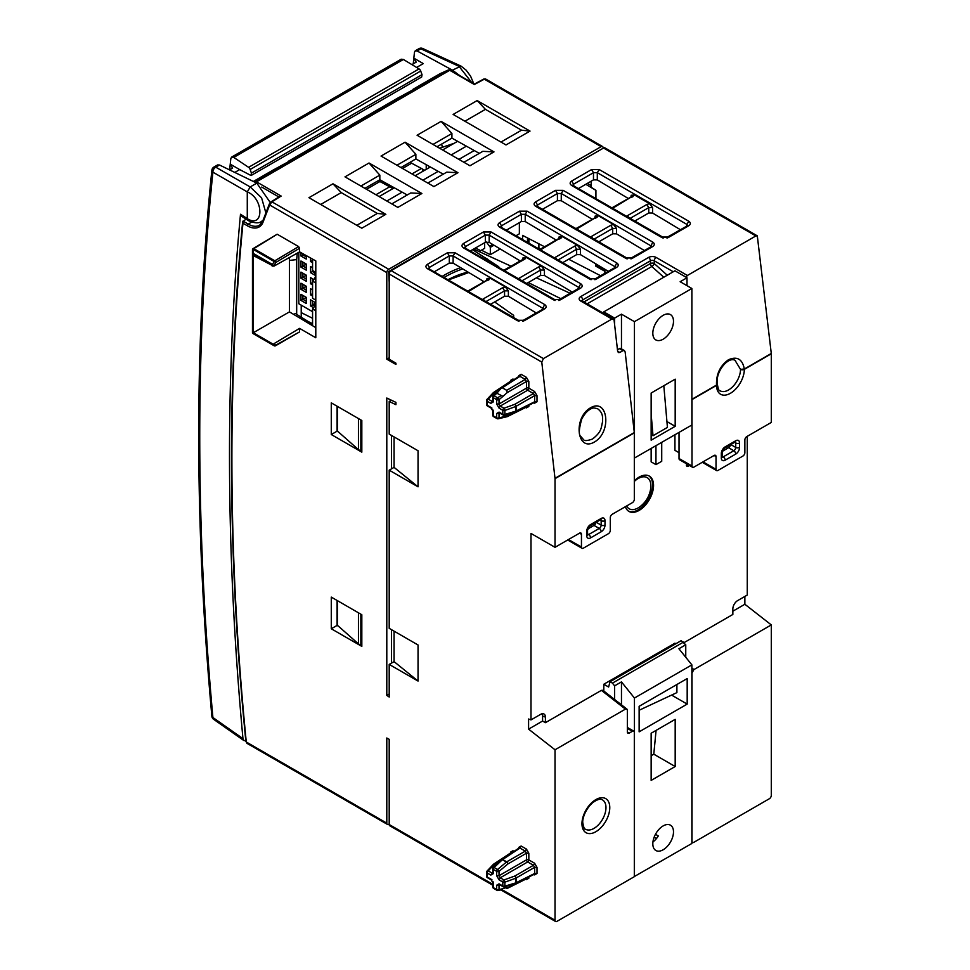 <?xml version="1.0" encoding="UTF-8"?>
<svg xmlns="http://www.w3.org/2000/svg" width="970" height="970" viewBox="0 0 970 970"><rect width="100%" height="100%" fill="white"/><g stroke="black" fill="none" stroke-linecap="round" stroke-linejoin="round"><path stroke-width="1.45" d="M234.776 172.43L239.699 169.592L251.036 175.534L251.412 173.133L250.163 169.483A2.716 1.528 -118.7 0 0 248.599 167.325L233.758 157.419L231.624 157.104L230.824 158.583A2836.789 1596.656 -118.7 0 0 230.242 164.16L232.594 168.137L229.55 169.883M411.911 64.614L416.191 62.141L413.838 58.151L413.244 63.838M416.603 67.451L423.296 63.596L413.838 58.151A2836.777 1596.426 61.4 0 1 414.457 52.295L415.257 50.816L417.088 50.961L452.408 70.143L452.408 71.38M229.647 169.835L230.242 164.16L239.699 169.592M217.595 164.936L219.535 165.021L256.795 183.124L270.278 202.536M241.118 215.91L240.499 214.249L247.277 218.577L247.277 191.902L250.199 186.931L261.585 197.819L265.889 212.915M247.277 218.577L247.289 218.686C264.01 229.126 264.131 198.62 247.277 191.902L212.903 172.175C195.358 342.737 195.358 524.515 212.903 717.509L242.961 738.631L243.931 740.559L245.798 740.728M242.961 738.631C225.877 553.567 225.052 378.773 240.499 214.249M251.084 175.509L421.647 77.03L422.023 74.641L420.701 71.028L250.163 169.483M248.599 167.325L419.04 68.918L403.411 59.473L233.758 157.419M256.795 183.124L250.199 186.931M263.088 220.178L261.476 221.439L262.931 220.602M459.925 75.721L452.408 70.143M419.04 68.918A2.716 1.613 58.6 0 1 420.701 71.028M231.612 157.104L401.18 59.206L403.411 59.473M452.457 70.167L460.956 66.081M471.675 82.499L459.04 66.36M459.065 66.348L420.847 48.791A4.074 2.352 -65.3 0 1 422.702 48.5A4.074 4.074 0 0 0 418.967 48.67A4.074 2.352 60 0 1 420.847 48.791L417.088 50.961M247.289 218.686L248.829 220.772M211.909 169.992L212.903 172.163A4.074 2.595 -60.1 0 1 215.776 167.179L250.187 186.943M211.86 716.212A4.074 4.074 0 0 0 213.582 719.279A4.074 2.352 125.1 0 1 212.903 717.509L211.896 716.139M361.822 644.662L360.852 645.256L358.451 643.874L337.402 625.286L337.402 600.636M337.402 406.394L337.402 431.044L358.451 449.631L358.451 418.543M389.2 694.011L386.8 695.405L389.2 697.03L389.2 664.414L394.062 661.613L394.062 631.143M394.062 436.9L394.062 467.37L418.046 486.819L418.046 450.747L389.2 434.099L389.2 401.483L391.395 400.21M394.062 661.613L418.046 681.061L418.046 644.989L389.2 628.342L389.2 470.171L418.046 486.819M389.2 664.414L418.046 681.061M389.2 470.171L394.062 467.37M360.852 645.256L360.852 614.18M358.451 643.874L358.451 612.785M360.852 419.937L360.852 451.014L358.451 449.631M361.822 450.419L360.852 451.014M386.8 695.405L386.8 398.027L395.93 402.38L395.93 404.684L389.2 401.483M757.364 235.892L604.916 147.876A2.716 1.564 -60 0 0 603.558 148.01L391.128 270.654A2.716 1.564 -60 0 0 389.2 273.989L389.2 359.179L395.93 363.192L395.93 364.453L386.8 359.179L386.8 272.606L269.66 204.973L263.04 222.166A23.583 13.616 60 0 1 247.362 225.78L242.961 223.245A2805.325 1619.657 -120 0 0 246.271 742.001L245.883 741.589C227.865 558.781 226.774 385.599 242.621 222.045M689.634 465.564L686.942 466.497L686.36 463.672M602.855 690.301L601.4 690.361L545.407 722.686L545.407 717.133A6.802 3.929 -60 0 0 543.552 713.823A6.802 3.929 -60 0 0 540.605 714.356L530.99 719.91L530.99 533.439L555.022 547.31L579.526 533.16A2.716 1.564 -60 0 1 580.897 533.027A2.716 1.564 -60 0 1 581.454 534.276L581.454 547.031A2.716 1.564 120 0 0 582.012 548.28A2.716 1.564 120 0 0 583.382 548.147L608.372 533.718A2.716 1.564 120 0 0 610.288 530.384L610.288 517.616A2.716 1.564 -60 0 1 612.216 514.294L632.404 502.642A2.716 1.564 120 0 0 634.319 499.308L634.319 432.862L555.022 478.646A2.716 1.564 -120 0 0 554.998 478.331L541.781 362.077L543.43 358.597L611.924 319.045L580.739 301.039A2.716 1.564 -60 0 1 582.097 300.906L581.854 301.039M624.438 350.606L620.788 348.497A2.716 1.564 -60 0 0 619.418 348.63L622.946 350.667L624.377 350.57L625.141 351.928L634.307 432.547A2.716 1.564 60 0 1 634.319 432.862M619.418 348.63L617.466 349.758M622.946 350.667L619.818 352.474L618.375 352.559L617.623 351.201L614.119 320.318L613.355 318.96L611.924 319.045M691.877 398.355L691.974 399.252A2.716 1.564 -120 0 1 691.998 399.567L691.998 466.012A2.716 1.564 120 0 0 692.556 467.249A2.716 1.564 120 0 0 693.914 467.116L714.102 455.463A2.716 1.564 -60 0 1 715.46 455.33A2.716 1.564 -60 0 1 716.03 456.579L716.03 469.334A2.716 1.564 120 0 0 716.587 470.583A2.716 1.564 120 0 0 717.945 470.45L742.947 456.021A2.716 1.564 120 0 0 744.863 452.687L744.863 439.931A2.716 1.564 -60 0 1 746.791 436.597L771.295 422.447L771.295 353.783A2.716 1.564 -120 0 0 771.283 353.468L744.329 369.024C742.438 359.13 737.151 356.038 728.458 359.737C720.079 365.787 716.102 374.238 716.527 385.078A2.716 1.564 60 0 1 716.539 385.393A19.667 11.349 120 0 0 730.446 393.274A19.667 11.349 120 0 0 744.354 369.34A2.716 1.564 -120 0 0 744.329 369.024L740.51 369.352L735.042 360.379M679.024 452.687L674.938 450.335L674.938 434.79M692.556 467.249L679.582 459.768A2.716 1.564 -60 0 1 679.024 458.519L691.998 466.012M594.404 442.029C611.997 432.062 608.069 397.494 590.512 407.812C572.918 417.779 576.859 452.359 594.404 442.029M667.263 275.225L654.265 263.561A2.716 1.091 -48.1 0 1 651.828 266.507L587.177 303.84M685.996 277.19L687.378 275.48L755.872 235.94L757.303 235.856L771.283 353.468M583.419 439.458C584.17 441.047 587.214 440.901 592.537 439.022C601.764 431.553 600.891 428.752 602.588 421.623C602.237 418.907 604.055 413.414 597.508 408.673L594.27 407.982C592.84 407.691 586.717 409.328 581.685 419.198C578.896 429.201 578.557 434.912 580.678 436.318L583.406 439.471M740.68 369.412A2.716 1.552 0.5 0 0 744.354 369.34L771.295 353.783M716.575 383.174L716.527 385.078L691.974 399.252M679.024 432.438L679.024 458.519M555.022 478.646L555.022 547.31M661.722 442.417L661.722 461.296L655.95 464.618L651.149 461.853L651.149 448.528M625.371 506.692A20.394 11.773 120 0 0 628.936 511.42A20.394 11.773 120 0 0 649.318 499.647A20.394 11.773 120 0 0 649.318 476.1A20.394 11.773 120 0 0 639.133 477.107A20.394 11.773 120 0 0 634.319 480.841M684.032 642.649L732.847 614.471L732.847 608.917A6.802 3.929 -60 0 1 737.661 600.588L747.264 595.046L747.264 436.318M655.95 464.618L655.95 445.751M545.407 722.686L542.582 721.049L542.582 715.993A6.196 3.577 120 0 0 541.987 713.799M530.99 719.91L528.589 719.012L528.589 729.137L555.022 749.774L555.022 920.251A2.716 1.564 120 0 0 555.58 921.5A2.716 1.564 120 0 0 556.938 921.367L634.319 876.686L634.319 732.398A2.716 1.564 120 0 0 633.762 731.15A2.716 1.564 120 0 0 632.404 731.283L629.275 733.09A2.716 1.564 -60 0 1 627.917 733.223A2.716 1.564 -60 0 1 627.347 731.986L627.347 710.27L626.887 709.07L625.432 709.131L555.022 749.774M542.582 721.049L528.589 729.137M744.863 596.429L744.863 604.261L732.847 611.197M771.295 624.91L693.914 669.579L691.998 672.95L691.998 841.172A2.716 1.564 120 0 0 692.556 842.421A2.716 1.564 120 0 0 693.914 842.287L769.38 798.722A2.716 1.564 120 0 0 771.295 795.388L771.295 624.91L744.863 604.261M492.724 885.21L389.77 825.773A2.716 1.564 -60 0 1 389.2 824.524L389.2 739.334L386.8 738L386.8 823.142A2.716 1.564 120 0 0 387.37 824.379A2.716 1.564 120 0 0 388.728 824.245L389.2 823.966M628.463 511.117A20.394 11.773 120 0 0 648.36 499.089A20.394 11.773 120 0 0 648.833 475.846M626.608 505.988A17.981 10.379 120 0 0 638.163 507.892A17.981 10.379 120 0 0 640.006 506.667A27.184 27.184 0 0 0 650.749 488.055A17.981 10.379 120 0 0 638.163 478.525A17.981 10.379 120 0 0 634.319 481.423M528.25 282.561L560.805 298.675M513.663 317.542L513.663 315.347L494.651 301.961M517.071 320.427L427.479 268.702C425.442 267.235 425.442 265.756 427.479 264.289L447.376 252.794L455.039 252.794L544.619 304.519C546.656 305.986 546.656 307.466 544.619 308.945L524.721 320.427L517.071 320.427L518.986 321.349M553.106 299.621L463.527 247.896C461.49 246.428 461.49 244.949 463.527 243.47L483.424 231.988L491.087 231.988L580.666 283.713C582.703 285.18 582.703 286.659 580.666 288.126L560.769 299.621L553.106 299.621L555.022 300.542M589.154 278.802L499.574 227.089C497.537 225.61 497.537 224.143 499.574 222.663L519.471 211.181L527.134 211.181L616.714 262.894C618.751 264.373 618.751 265.841 616.714 267.32L596.817 278.802L589.154 278.802L591.069 279.724M625.201 257.996L535.622 206.27C533.585 204.803 533.585 203.324 535.622 201.857L555.519 190.362L563.17 190.362L652.761 242.088C654.798 243.555 654.798 245.034 652.761 246.513L632.864 257.996L625.201 257.996L627.117 258.917M661.249 237.189L571.669 185.464C569.632 183.985 569.632 182.518 571.669 181.038L591.567 169.556L599.217 169.556L688.809 221.269C690.846 222.748 690.846 224.228 688.809 225.695L668.912 237.189L661.249 237.189L663.165 238.099M427.479 268.714L429.395 269.636M428.643 268.447L429.395 267.417L429.637 269.042M427.479 264.289L429.395 267.417L449.292 255.934L453.123 255.934L543.455 308.678M484.745 300.845L483.169 298.978L482.429 299.512M536.155 312.91L508.389 296.274L504.558 296.238L490.662 304.265M487.777 279.53L487.013 278.511L490.383 278.257L505.321 286.89L508.389 290.854L504.558 290.854L502.642 287.726L483.169 298.966M505.321 286.877L502.642 287.726M484.066 281.7L453.123 263.149L449.292 263.112L434.342 271.745M468.522 291.485L490.396 278.269M467.54 291.97L469.456 291.048M487.013 280.73L488.928 279.809M524.721 320.427L522.818 321.349M544.619 308.945L542.703 309.866M544.619 304.519L542.46 309.272M455.039 252.794L453.123 255.934L453.123 263.149M447.376 252.806L449.292 255.934L449.292 263.112M463.527 247.896L465.442 248.817M464.691 247.629L465.442 246.61L465.685 248.223M463.527 243.47L465.442 246.61L485.339 235.116L489.171 235.116L579.502 287.86M520.793 280.039L519.217 278.16L518.477 278.705M572.203 292.103L544.437 275.468L540.605 275.419L526.71 283.446M523.06 259.924L526.443 257.45L541.369 266.071L544.437 270.048L540.605 270.048L538.689 266.92L519.217 278.16M541.369 266.071L538.689 266.92M520.114 260.881L489.171 242.342L485.339 242.306L470.377 250.939M523.824 258.723L523.06 257.705L526.431 257.45M504.57 270.666L524.976 258.99M503.588 271.163L505.503 270.242M560.769 299.621L558.865 300.542M580.666 288.126L578.75 289.048M580.666 283.713L578.508 288.454M491.087 231.988L489.171 235.116L489.171 242.342M483.424 231.988L485.339 235.116L485.339 242.306M499.574 227.089L501.49 228.011M500.738 226.822L501.49 225.792L501.732 227.416M499.574 222.663L501.49 225.792L521.387 214.309L525.219 214.309L615.55 267.053M556.828 259.22L555.264 257.353L554.525 257.887M608.238 271.285L580.484 254.649L576.653 254.613L562.745 262.64M559.872 237.905L559.108 236.898L562.479 236.644L577.417 245.264L580.484 249.241L576.653 249.241L574.737 246.101L555.264 257.353M577.417 245.264L574.737 246.113M556.162 240.075L525.219 221.536L521.387 221.487L506.425 230.12M540.617 249.86L562.491 236.644M539.635 250.345L541.551 249.423M559.108 239.105L561.024 238.183M596.817 278.802L594.901 279.724M616.714 267.32L614.798 268.241M616.714 262.894L614.556 267.647M527.134 211.181L525.219 214.309L525.219 221.536M519.471 211.181L521.375 214.309L521.387 221.487M535.622 206.27L537.538 207.192M536.786 206.004L537.538 204.985L537.78 206.598M535.622 201.857L537.538 204.985L557.435 193.503L561.266 193.491L651.597 246.247M592.876 238.414L591.312 236.535L590.572 237.08M644.286 250.478L616.532 233.843L612.7 233.806L598.793 241.833M595.919 217.037L595.156 216.08L598.526 215.825L613.464 224.446L616.532 228.423L612.7 228.423L610.785 225.295L591.312 236.535M613.464 224.446L610.785 225.295M592.197 219.268L561.266 200.717L557.435 200.681L542.472 209.314M576.665 229.053L598.526 215.825M575.683 229.538L577.599 228.617M595.156 218.298L597.071 217.377M632.864 257.996L630.949 258.917M652.761 246.513L650.846 247.435M652.761 242.088L650.603 246.841M563.17 190.362L561.266 193.503L561.266 200.717M555.519 190.362L557.423 193.491L557.435 200.681M571.669 185.464L573.585 186.385M572.833 185.197L573.585 184.167L573.828 185.791M571.669 181.038L573.585 184.167L593.482 172.684L597.314 172.684M688.809 221.281L686.893 224.41L687.645 225.428M628.924 217.607L627.36 215.728L626.62 216.262M680.334 229.672L652.58 213.036L648.748 212.988L634.841 221.014M631.967 196.279L631.203 195.273L634.574 195.018L649.512 203.639L652.58 207.616L648.748 207.616L646.832 204.488L627.36 215.728M649.512 203.639L646.832 204.488M628.245 198.45L597.302 179.911L593.482 179.862L578.52 188.495M612.7 208.235L634.574 195.018M611.73 208.72L613.646 207.81M631.203 197.48L633.119 196.558M668.912 237.189L666.996 238.111M688.809 225.695L686.893 226.616M599.217 169.556L597.302 172.684L686.893 224.41L686.651 226.022M591.567 169.556L593.47 172.684L593.482 179.862M595.919 263.901L595.919 264.762L604.892 270.315L604.892 273.225M603.085 148.289L603.085 147.731A2.716 1.564 120 0 0 602.515 146.494A2.716 1.564 120 0 0 601.157 146.628L484.333 79.176L474.366 84.511L449.728 70.289A3.395 1.964 -120 0 0 448.128 70.07L439.931 73.756A3.395 1.964 -120 0 0 439.834 73.817A3.395 1.964 -120 0 0 439.737 73.878M595.919 198.547L595.919 190.302L591.191 187.283L591.191 181.184M512.96 850.738L510.596 853.491L510.559 852.121L512.96 850.738L514.027 851.357M501.635 859.578A1.697 0.982 56.5 0 1 501.769 859.456A1.697 0.982 56.5 0 1 502.666 859.517L506.716 861.845A1.697 0.909 60 0 1 507.916 863.93A1.697 0.655 -130 0 0 506.437 862.051A1.697 0.982 -60 0 1 506.716 861.845L525.267 851.139L519.968 848.071L518.768 848.774L518.732 847.404L521.132 846.022L526.431 849.077L528.832 853.236L528.832 859.905L534.603 863.227L537.004 867.386L534.64 867.362L533.439 865.288L527.668 861.954A1.697 0.909 60 0 1 526.467 859.881L526.467 853.212L525.267 851.139L526.431 849.077M537.004 867.386L537.004 873.509L534.603 874.891L533.439 874.176L534.64 873.485L534.64 867.362L516.113 878.02M528.832 878.226L526.431 879.608L525.267 878.893L528.832 878.226L528.832 876.989M512.96 379.003L510.596 381.756L510.559 380.398L512.96 379.003L514.027 379.622M503.976 414.99A1.697 0.982 -60 0 1 503.175 415.051A1.697 0.982 -60 0 1 502.812 414.275A1.697 0.982 0 0 0 504.861 414.433A1.697 0.727 73.3 0 1 504.521 415.196L515.409 411.935A1.697 0.727 -106.7 0 0 515.773 411.159L515.773 406.491A1.697 0.655 -110 0 0 514.876 404.272L533.439 393.553L527.668 390.231A1.697 0.909 60 0 1 526.467 388.145L526.467 381.489L525.267 379.403L519.968 376.348L518.768 377.039L518.732 375.681L521.132 374.287L526.431 377.354L528.832 381.513L528.832 388.17L534.603 391.504L537.004 395.663L534.64 395.639L533.439 393.553L534.603 391.504M537.004 395.663L537.004 401.774L534.603 403.168L533.439 402.453L534.64 401.762L534.64 395.639L516.113 406.284M528.832 406.503L526.431 407.885L525.267 407.17L528.832 406.503L528.832 405.266M331.279 434.524L361.822 452.153L361.822 420.495L331.279 402.865L331.279 434.524L337.075 431.177L338.53 432.038M331.279 628.766L361.822 646.396L361.822 614.737L331.279 597.108L331.279 628.766L337.075 625.42L338.53 626.28M274.837 345.708A1.358 0.788 120 0 1 274.171 345.769L274.171 345.769A1.358 1.115 -60 0 0 275.819 345.138L299.572 331.91L299.572 328.381L315.796 337.754L315.796 260.918L299.572 251.873L299.572 248.259L275.819 262.458L253.146 249.363L252.467 249.763L252.467 332.443A1.358 1.358 0 0 0 253.146 333.619L274.171 345.769L253.146 333.619A1.358 1.358 180 0 1 252.467 332.443L252.467 253.728L253.146 253.34A1.358 0.788 120 0 0 252.867 254.285L252.867 333.001L272.17 344.144L274.098 344.144A1.358 1.115 120 0 1 272.461 344.774A1.358 0.788 -60 0 1 272.17 344.144A1.358 0.788 180 0 0 274.098 344.144L275.819 345.138A1.358 0.8 60.9 0 1 275.068 345.805M299.572 331.91L275.516 345.781A1.358 1.358 0 0 1 274.171 345.769M252.855 249.217A1.358 0.788 58.3 0 1 253.109 248.599L277.165 234.219L253.813 248.66L274.837 260.797A1.358 0.776 59.1 0 1 275.819 262.458L274.098 265.428A1.358 0.788 180 0 1 272.17 265.428L252.867 254.285A1.358 0.788 0 0 1 252.467 253.728L252.467 249.763A1.358 1.358 0 0 1 253.109 248.599A1.358 0.788 58.3 0 1 253.813 248.66A1.358 0.788 -60 0 0 253.146 249.363L253.146 253.34L272.461 264.483A1.358 0.788 120 0 0 272.17 265.428L253.328 255.559L253.328 332.734L272.17 343.622M299.572 251.873L274.098 266.059L272.461 264.483L274.171 261.5A1.358 0.788 -60 0 1 274.837 260.797L298.614 246.598L277.165 234.219M298.614 246.598L299.572 248.259M537.004 873.509L534.64 873.485L516.076 882.748A1.697 0.982 63.5 0 1 515.676 883.561A1.697 0.982 63.5 0 1 515.519 883.609M503.976 886.713A1.697 0.982 -60 0 1 503.175 886.774A1.697 0.982 -60 0 1 502.812 885.998L502.812 882.021L499.065 879.851L496.664 875.692L496.664 871.363A1.697 0.982 -60 0 1 497.549 869.508L506.437 862.051L502.387 859.723A1.697 0.982 -60 0 1 502.666 859.517L519.968 848.071L521.132 846.022M534.603 863.227L533.439 865.288L514.876 876.007A1.697 0.909 60 0 1 516.076 878.08L516.076 882.748A1.697 0.982 0 0 1 515.773 882.882L515.773 878.214A1.697 0.655 -110 0 0 514.876 876.007L503.976 879.96A1.697 0.655 70 0 1 504.861 882.179L504.861 886.156A1.697 0.727 73.3 0 1 504.509 886.932L515.409 883.658A1.697 0.727 -106.7 0 0 515.773 882.882L504.861 886.156A1.697 0.982 0 0 1 502.812 885.998L499.065 883.84L500.229 884.555L499.029 885.246L496.664 885.222L499.065 883.84M493.172 868.017A1.697 0.727 46.7 0 1 493.257 867.447A1.697 0.727 46.7 0 1 494.106 867.519L497.549 869.508A1.697 0.655 50 0 1 499.029 871.387L507.916 863.93L526.467 853.212L528.832 853.236M528.832 381.513L526.467 381.489L507.201 392.607L506.692 390.352L502.302 387.818L519.968 376.348L521.132 374.287M506.692 390.352L525.267 379.403L526.431 377.354M537.004 401.786L534.64 401.762L516.076 411.025A1.697 0.982 63.5 0 1 515.676 411.826A1.697 0.982 63.5 0 1 515.519 411.886M493.184 881.875L493.221 887.562L496.664 889.551L496.664 885.222M491.972 879.79L490.82 879.075L493.221 883.234M486.794 875.728A1.697 0.982 0 0 0 486.564 876.213L486.564 872.236A1.697 0.982 0 0 1 486.794 871.751A1.697 1.164 43.3 0 1 487.037 871.072L493.293 864.428A1.697 1.164 -136.7 0 1 494.494 864.234L488.225 870.866L491.972 873.036L493.172 872.345L493.221 873.703L490.82 875.098L492.724 872.539M487.086 871.011A1.697 1.164 43.3 0 1 488.225 870.866A1.697 0.982 -60 0 0 487.061 872.927L487.061 876.904L490.82 879.075M496.664 875.692L499.029 875.716L500.229 877.802L503.976 879.96A1.697 0.982 -60 0 0 502.812 882.021A1.697 0.982 0 0 0 504.861 882.179L515.773 878.214A1.697 0.982 0 0 0 516.076 878.08M499.065 879.851L500.229 877.802L527.668 861.954A1.697 0.982 -60 0 0 528.832 859.905A1.697 0.982 0 0 0 526.467 859.881L499.029 875.716L499.029 871.387A1.697 0.982 0 0 1 496.664 871.363L493.221 869.375A1.697 0.982 180 0 1 492.724 868.683L492.845 873.109M493.221 873.703L493.221 869.375A1.697 0.982 -60 0 1 494.106 867.519L502.387 859.723A1.697 0.727 -133.3 0 0 501.538 859.638L493.257 867.447M499.829 884.846L499.029 885.246L499.029 889.575L502.969 888.641L500.484 889.684M502.969 888.641L506.752 887.453L506.692 888.35L526.467 878.202M493.475 864.282A1.697 0.982 56.5 0 1 493.597 864.173A1.697 0.982 56.5 0 1 494.494 864.234L511.796 852.788M493.184 410.14L493.221 415.839L496.664 417.827L496.664 413.499L499.065 412.104L502.812 414.275L502.812 410.298A1.697 0.982 -60 0 1 503.976 408.237A1.697 0.655 70 0 1 504.861 410.455L504.861 414.433L515.773 411.159A1.697 0.982 0 0 0 516.076 411.025L516.076 406.357A1.697 0.909 60 0 0 514.876 404.272L503.976 408.237L500.229 406.066L499.065 408.127L496.664 403.969L499.029 403.993L500.229 406.066L527.668 390.231A1.697 0.982 120 0 0 528.832 388.17A1.697 0.982 180 0 0 526.467 388.145L499.029 403.993L499.029 399.664A1.697 0.655 50 0 0 497.549 397.785L501.066 395.675M491.972 408.067L490.82 407.339L493.221 411.498M486.794 403.993A1.697 0.982 0 0 0 486.564 404.49L486.564 400.501A1.697 0.982 0 0 1 486.794 400.016A1.697 1.164 43.3 0 1 487.037 399.337L493.293 392.692A1.697 1.164 -136.7 0 1 494.494 392.498L488.225 399.143L491.972 401.313L493.172 400.61L493.221 401.98L490.82 403.362L492.724 400.816M487.086 399.288A1.697 1.164 43.3 0 1 488.225 399.143A1.697 0.982 -60 0 0 487.061 401.204L487.061 405.181L490.82 407.339M499.065 412.104L500.229 412.82L499.029 413.523L499.029 417.852A1.697 1.164 76.7 0 1 498.337 418.761M526.467 406.478L507.928 415.766A1.697 1.164 -103.3 0 1 507.14 416.676L498.265 418.785A1.697 1.164 76.7 0 1 497.549 418.652A1.697 0.982 -60 0 1 497.016 418.603A1.697 0.982 -60 0 1 496.664 417.827A1.697 0.982 180 0 0 499.029 417.852L507.916 415.742A1.697 0.982 63.5 0 1 507.516 416.542A1.697 0.982 63.5 0 1 507.358 416.603M499.829 413.123L496.664 413.499M493.475 392.559A1.697 0.982 56.5 0 1 493.597 392.45A1.697 0.982 56.5 0 1 494.494 392.498L511.796 381.064M507.201 392.607L502.969 396.354L496.834 393.226L501.514 387.915M506.692 888.35L504.958 887.356M502.533 387.879L506.57 390.207M389.2 822.305L389.2 811.199M601.642 149.125L388.728 271.491L389.2 282.318M595.919 190.302L595.871 198.523M595.871 263.876L595.871 266.216L597.12 265.501M270.957 202.051L271.903 201.821L269.66 204.973L269.684 203.53L271.903 201.821L388.728 269.272L601.157 146.628M388.728 269.272A2.716 1.564 120 0 0 386.8 272.606M386.8 359.179L389.2 357.784M379.112 196.57L394.305 187.804M415.16 175.764L430.353 166.985M451.208 154.945L466.4 146.179M289.448 257.511L289.448 311.879L312.57 325.714L312.57 308.824L315.796 310.776M315.796 302.931A6.802 3.929 -60 0 1 312.57 308.824M315.796 300.154L312.57 298.239L312.57 281.082L315.796 283.034M315.796 275.189A6.802 3.929 -60 0 1 312.57 281.082M315.796 272.4L312.57 270.497L312.57 259.111M475.361 248.053A130.501 75.345 -60 0 1 480.186 250.454A130.501 75.345 -60 0 1 480.55 250.672L484.636 248.308L484.636 242.706M519.362 222.663L519.362 233.819L516.088 235.698M386.812 201.008L402.138 192.157M422.847 180.202L438.185 171.35M458.895 159.395L474.233 150.532M480.55 250.672L479.81 250.248M312.57 325.714L315.796 327.654M315.383 302.628L315.383 302.628A1.697 0.982 0 0 0 314.886 303.331A1.697 0.982 0 0 0 315.383 304.022M315.383 272.158L315.796 274.292M315.383 274.049A1.697 0.982 180 0 1 314.886 273.358L314.886 271.867M298.808 252.297L298.808 303.743L312.57 311.685M313.589 307.696L310.582 305.962L310.582 299.863L312.498 300.967L312.498 304.859L314.656 306.096M314.886 303.477L310.582 305.962M310.582 299.863L315.796 302.87M302.895 295.413L302.895 299.306L300.967 300.409L300.967 294.31L302.895 295.413M300.967 294.31L306.253 297.366L302.895 299.306L306.253 301.246M306.253 297.366L306.253 303.464L300.967 300.409M312.57 296.008L310.582 294.868L310.582 288.757L312.498 289.872L312.57 293.789M312.57 293.716L310.582 294.868M310.582 288.757L312.57 289.909M302.895 284.319L302.895 288.199L300.967 289.315L300.967 283.204L302.895 284.319M300.967 283.204L306.253 286.259L302.895 288.199L306.253 290.151M306.253 286.259L306.253 292.37L300.967 289.315M312.57 284.913L310.582 283.761L310.582 277.662L312.498 278.766L312.57 282.694M312.57 282.622L310.582 283.761M310.582 277.662L313.88 279.566M302.895 273.225L302.895 277.105L300.967 278.22L300.967 272.109L302.895 273.225M300.967 272.109L306.253 275.165L302.895 277.105L306.253 279.045M306.253 275.165L306.253 281.264L300.967 278.22M315.711 275.625L310.582 272.667L310.582 266.556L312.498 267.671L312.498 271.551L314.886 272.934M313.443 271.006L310.582 272.667M310.582 266.556L312.57 267.708M302.895 262.118L302.895 266.01L300.967 267.114L300.967 261.015L302.895 262.118M300.967 261.015L306.253 264.058L302.895 266.01L306.253 267.95M306.253 264.058L306.253 270.169L300.967 267.114M312.498 259.075L312.57 260.493M312.57 260.421L310.582 261.56L310.582 258.008M312.57 262.712L310.582 261.56M302.895 253.716L302.895 254.904L300.967 256.019L300.967 252.649M303.937 254.298L302.895 254.904L306.253 256.844M306.253 255.595L306.253 259.063L300.967 256.019M457.622 141.293L442.587 149.974M570.154 293.279L536.434 277.832M510.972 266.168L473.639 249.06M522.563 239.444L522.563 235.383L544.57 246.768M568.662 259.233L600.563 275.722M604.892 271.248L595.871 266.216M595.871 190.326L585.795 184.3M246.04 219.123L242.621 221.815M247.362 225.78A1.358 0.788 120 0 1 248.296 224.143L243.021 221.099L242.961 223.245M246.247 741.056L246.271 742.001L386.8 823.142M254.285 181.911L254.916 181.62A3.395 1.964 60 0 1 256.517 181.839L281.154 196.061L279.384 196.813M483.46 79.358L484.333 79.164L483.46 79.358M485.934 80.098L484.333 79.176M274.098 266.059L272.17 266.059M301.039 317.093L300.263 317.566M454.13 143.305L439.568 148.228M312.57 324.222L296.65 314.377L296.674 313.262L293.449 314.28M423.187 169.423L423.187 171.12M308.351 321.616L312.57 323.713M498.713 268.338L498.798 266.762L498.713 268.338M496.216 265.853A122.135 70.519 -60 0 1 498.75 266.726L498.798 266.762M498.75 266.726L473.372 250.212M538.896 243.834L538.896 248.32M591.191 185.609L587.42 183.366M527.486 242.282L527.486 237.941M493.972 245.228L490.335 247.326L486.334 241.942M312.57 318.281L301.221 312.619L301.221 305.138M301.221 316.984L301.221 312.619M490.335 247.326L490.335 254.661L499.55 249.338L499.55 248.562M299.572 328.381L274.098 343.598M253.328 332.734L289.448 311.879M389.77 272.097L388.728 271.491M391.443 663.128L391.443 629.627M391.443 468.886L391.443 435.384M337.075 406.212L337.075 431.177M337.075 600.454L337.075 625.42M453.123 114.436L477.155 100.565L530.032 131.083L506 144.954L453.123 114.436M417.088 135.242L441.107 121.371L493.985 151.89L469.953 165.773L417.088 135.242M381.04 156.061L405.072 142.19L457.937 172.708L433.905 186.579L381.04 156.061M344.993 176.867L369.024 162.996L421.889 193.515L397.858 207.398L344.993 176.867M308.945 197.686L332.977 183.803L385.842 214.334L361.81 228.205L308.945 197.686M332.977 183.803L341.246 192.606L377.342 213.436L385.842 214.334M341.246 192.606L320.694 204.464M356.79 225.307L377.342 213.436M407.218 194.982L379.84 179.753L379.84 175.109L360.888 186.046M391.795 203.894L410.734 192.957L421.889 193.515M369.024 162.996L379.84 175.109M364.902 188.362L379.84 179.753M443.266 174.176L415.875 158.935L415.875 154.303L396.936 165.239M427.831 183.075L446.782 172.139L457.937 172.708M405.072 142.19L415.875 154.303M400.95 167.555L415.875 158.935M479.301 153.357L451.923 138.128L451.923 133.496L432.984 144.433M463.878 162.269L482.83 151.332L493.985 151.89M441.107 121.371L451.923 133.496M436.997 146.749L451.923 138.128M500.969 142.056L521.52 130.198L485.424 109.355L464.885 121.226M477.155 100.565L485.424 109.355M521.52 130.198L530.032 131.083M412.589 90.004L398.137 97.885M287.629 162.148L273.176 170.041M378.288 180.638L393.008 188.556M426.218 164.682L426.218 169.386M429.092 167.713L429.092 166.294M410.007 162.329L424.727 170.247M490.335 254.661L481.387 250.187M663.819 385.708L667.433 427.406L653.004 435.736L651.149 414.154M651.149 434.657L653.004 435.736M651.149 440.198L675.181 426.327L675.181 379.161L651.149 393.032L651.149 440.198M666.923 421.562L675.181 426.327M603.801 313.443L603.801 311.867L614.616 318.111L621.467 314.159L634.441 321.652L691.877 288.49L680.152 281.724L687.002 277.76L674.938 270.8L603.801 311.867M652.822 333.231A14.611 8.439 -60 0 1 659.2 318.524A14.611 8.439 -60 0 1 670.464 314.607A14.611 8.439 -60 0 1 670.464 331.485A14.611 8.439 -60 0 1 655.853 339.924A14.611 8.439 -60 0 1 652.822 333.231M634.319 458.107L691.877 425.005L691.877 288.49M687.002 285.677L687.002 277.76M614.616 324.732L614.616 318.111M621.467 348.897L621.467 314.159M634.441 458.167L634.441 321.652M483.254 282.161A107.9 62.298 120 0 0 482.696 280.876M484.066 257.159L487.692 259.245M603.801 691.04L603.801 684.25L608.614 687.027L610.021 681.74L612.434 683.122L614.616 685.851L614.616 699.479M675.872 643.728L674.938 643.183L603.801 684.25M634.319 876.553L691.877 843.463L691.877 664.874L678.903 648.736L685.754 644.783L681.158 640.673L610.021 681.74M685.754 656.678L685.754 644.783M651.149 733.235L675.181 719.352L675.181 766.53L651.149 780.401L651.149 733.235M673.495 831.872A14.611 8.439 120 0 0 670.464 825.191A14.611 8.439 120 0 0 655.853 833.618A14.611 8.439 120 0 0 655.853 850.496A14.611 8.439 120 0 0 667.117 846.58A14.611 8.439 120 0 0 673.495 831.872M634.441 876.625L634.441 698.036L691.877 664.874M687.184 678.563L687.184 704.099L639.133 731.841L639.133 706.318L687.184 678.563M621.467 704.838L621.467 681.898L634.441 698.036M614.616 685.851L621.467 681.898M612.434 683.122L683.559 642.055M675.181 766.53L653.792 754.175L656.072 730.386M651.149 755.703L653.792 754.175M676.902 684.505L676.902 692.604L639.133 710.258M687.184 704.099L671.592 695.09M652.943 841.96A14.611 8.439 120 0 0 658.303 835.946L655.465 834.309M656.52 838.456L654.192 837.098M538.896 245.871L538.435 247.156L540.084 249.351M528.917 243.106L528.917 238.668M215.74 167.337L215.776 167.179A4.074 2.352 -120 0 0 213.897 167.07L217.619 164.924M251.412 173.133L422.023 74.641M219.535 165.021L215.776 167.179M686.36 465.309L688.276 466.352M581.454 534.276L579.526 533.16M568.481 539.538L581.454 547.031M634.307 432.547L554.998 478.331M617.623 351.201L619.818 352.474M716.03 456.579L714.102 455.463M703.056 461.853L716.03 469.334M581.903 300.785A2.716 1.564 180 0 1 582.655 299.936L582.655 301.233M580.739 301.039A5.432 3.14 180 0 1 580.739 296.602A2.716 1.564 60 0 1 582.655 299.936L650.421 260.809A2.716 1.564 180 0 1 654.265 260.809L673.253 271.77M663.783 277.238L651.828 266.507A2.716 1.564 -120 0 1 650.421 263.561L650.421 260.809A2.716 1.564 60 0 0 648.506 257.474A5.432 3.14 180 0 1 656.193 257.474A2.716 1.564 120 0 0 654.265 260.809L654.265 263.561A2.716 1.564 0 0 0 650.421 263.561L583.916 301.961M656.193 257.474L687.378 275.48M580.739 296.602L648.506 257.474M691.998 399.567L716.539 385.393A2.716 1.588 179.5 0 0 717.339 384.265C718.236 389.103 719.11 391.262 719.982 390.74A16.951 9.785 120 0 0 733.005 386.399A16.951 9.785 120 0 0 740.534 369.364M735.733 454.081L725.16 460.18A5.432 3.14 -60 0 1 721.316 457.961L721.316 453.524A5.432 3.14 -60 0 1 725.16 446.867L735.733 440.756A5.432 3.14 -60 0 1 739.577 442.975L739.577 447.412A5.432 3.14 -60 0 1 735.733 454.081A2.716 1.564 -120 0 0 733.805 450.747L728.567 447.716A2.716 1.564 60 0 1 727.354 446.515M739.577 442.975A2.716 1.564 180 0 1 735.733 442.975L735.733 447.412L730.762 444.551M739.577 447.412A2.716 1.564 180 0 1 735.733 447.412A2.716 1.564 -60 0 1 733.805 450.747L723.232 456.858A2.716 1.564 -60 0 1 722.129 457.088M734.605 442.332L735.733 442.975A2.716 1.564 -60 0 0 735.381 441.896M722.286 451.353L728.567 447.716A2.716 1.564 120 0 0 730.471 444.721M722.116 456.203L723.232 456.858A2.716 1.564 -120 0 1 725.16 460.18M735.733 440.756A2.716 1.564 60 0 1 735.175 442.005L735.175 441.738M725.16 446.867A2.716 1.564 60 0 1 724.602 448.104L735.175 442.005M721.316 453.524A2.716 1.564 0 0 0 722.116 452.408L724.602 448.104M721.316 457.961A2.716 1.564 0 0 0 722.116 456.858L722.116 452.408M601.157 531.778L590.584 537.877A5.432 3.14 -60 0 1 586.741 535.658L586.741 531.221A5.432 3.14 -60 0 1 590.584 524.564L601.157 518.453A5.432 3.14 -60 0 1 605.001 520.672L605.001 525.109A5.432 3.14 -60 0 1 601.157 531.778A2.716 1.564 -120 0 0 599.242 528.444L593.992 525.413A2.716 1.564 60 0 1 592.779 524.212M605.001 520.672A2.716 1.564 180 0 1 601.157 520.672L601.157 525.109L596.186 522.248M605.001 525.109A2.716 1.564 180 0 1 601.157 525.109A2.716 1.564 -60 0 1 599.242 528.444L588.669 534.543A2.716 1.564 -60 0 1 587.553 534.785M600.03 520.029L601.157 520.672A2.716 1.564 -60 0 0 600.806 519.593M587.711 529.038L593.992 525.413A2.716 1.564 120 0 0 595.895 522.418M586.741 533.439L586.741 531.221A2.716 1.564 0 0 0 587.541 530.105L590.027 525.801A2.716 1.564 60 0 0 590.584 524.564M587.541 533.9L588.669 534.543A2.716 1.564 -120 0 1 590.584 537.877M601.157 518.453A2.716 1.564 60 0 1 600.6 519.702L600.6 519.435M586.741 535.658A2.716 1.564 0 0 0 587.541 534.543L587.541 530.105M545.407 717.133L542.582 715.993M601.4 690.361L625.432 709.131M693.914 669.579L691.877 667.99M581.964 823.676A19.667 11.349 -60 0 1 602.831 797.728A19.667 11.349 -60 0 1 602.831 825.531A19.667 11.349 -60 0 1 581.964 823.676M602.346 799.813A16.951 9.785 -60 0 1 605.971 807.634A16.951 9.785 -60 0 1 598.502 824.755A16.951 9.785 -60 0 1 585.407 829.168C584.534 829.726 583.649 827.531 582.764 822.56C582.339 819.456 584.74 809.768 592.718 802.651C597.265 799.413 600.466 798.468 602.346 799.813M627.347 731.986L629.275 733.09M389.2 824.524L492.724 884.288M501.842 889.551L555.022 920.251M627.347 728.373L632.404 731.283M603.558 148.01L755.872 235.94M391.128 270.654L543.43 358.597M504.558 296.238L504.558 290.854L486.006 301.573M508.389 296.274L508.389 290.854M487.013 278.511L486.77 280.136M540.605 275.419L540.605 270.048L522.054 280.767M544.437 275.468L544.437 270.048M523.06 257.705L522.818 259.329M576.653 254.613L576.653 249.241L558.102 259.948M580.484 254.649L580.484 249.241M559.108 236.898L558.865 238.511M612.7 233.806L612.7 228.423L594.137 239.141M616.532 233.843L616.532 228.423M595.156 216.08L594.901 217.704M648.748 212.988L648.748 207.616L630.185 218.335M652.58 213.036L652.58 207.616M597.302 179.911L597.302 172.684M631.203 195.273L630.949 196.886M389.2 273.989L541.781 362.077M510.559 852.969L510.559 852.121M518.732 848.253L518.732 847.404M534.603 874.891L533.864 874.479M526.431 879.608L525.704 879.196M510.559 381.234L510.559 380.398M518.732 376.518L518.732 375.681M534.603 403.168L533.864 402.744M526.431 407.885L525.704 407.461M487.425 877.68A1.697 0.982 -60 0 1 487.061 876.904A1.697 0.982 0 0 1 486.564 876.213A1.697 1.697 0 0 0 487.425 877.68L491.172 879.851L492.724 882.542L492.724 886.871A1.697 0.982 0 0 0 493.221 887.562A1.697 0.982 -60 0 0 493.572 888.338A1.697 0.982 -60 0 0 494.106 888.387M487.134 870.963A1.697 1.697 0 0 0 486.564 872.236A1.697 0.982 0 0 0 487.061 872.927L490.82 875.098M497.549 890.375A1.697 0.982 -60 0 1 497.016 890.327A1.697 0.982 -60 0 1 496.664 889.551A1.697 0.982 180 0 0 499.029 889.575A1.697 1.164 76.7 0 1 497.549 890.375M487.425 405.957A1.697 0.982 -60 0 1 487.061 405.181A1.697 0.982 0 0 1 486.564 404.49A1.697 1.697 0 0 0 487.425 405.957L491.172 408.127L492.724 410.819L492.724 415.136A1.697 0.982 -0 0 0 493.221 415.839A1.697 0.982 -60 0 0 493.572 416.615A1.697 0.982 -60 0 0 494.106 416.663M487.134 399.24A1.697 1.697 0 0 0 486.564 400.501A1.697 0.982 0 0 0 487.061 401.204L490.82 403.362M496.664 403.969L496.664 399.64L493.221 397.651A1.697 0.982 180 0 1 492.724 396.948L492.845 401.374M493.172 396.281A1.697 0.727 46.7 0 1 493.257 395.712A1.697 0.727 46.7 0 1 494.106 395.796A1.697 0.982 -60 0 0 493.221 397.651L493.221 401.98M502.969 396.354L499.029 399.664A1.697 0.982 -0 0 1 496.664 399.64A1.697 0.982 -60 0 1 497.549 397.785L494.106 395.796L496.834 393.226M516.076 406.357A1.697 0.982 0 0 1 515.773 406.491L504.861 410.455A1.697 0.982 0 0 1 502.812 410.298L499.065 408.127M448.807 69.973A1.358 1.103 65.8 0 0 448.128 70.07L254.916 181.62A1.358 1.103 65.8 0 0 254.54 182.033M440.101 73.684A1.358 1.103 65.8 0 0 440.016 73.72L448.213 70.034L450.407 70.228A1.358 0.788 120 0 0 449.728 70.289L256.517 181.839A1.358 0.788 120 0 0 255.789 182.639M263.064 220.723A1.358 1.006 21.1 0 0 263.04 222.166M251.8 221.972L248.296 224.143A22.225 12.828 -120 0 0 259.681 225.076L262.724 221.112L269.357 203.93L271.163 201.784L279.796 196.425M278.887 196.983L261.718 187.064M269.684 203.53L269.66 204.973M281.154 196.061L271.903 201.821M413.171 89.204L440.016 73.72A1.358 1.103 65.8 0 0 439.931 73.756L413.268 89.155M253.146 333.619L253.146 333.619A1.358 0.788 120 0 0 253.158 333.632A1.358 0.788 -60 0 1 252.867 333.001A1.358 0.788 0 0 1 252.467 332.443A1.358 1.358 0 0 0 253.146 333.619L253.146 333.619M441.689 144.033L442.211 146.7M366.49 189.283L379.925 181.523M402.538 168.477L411.644 163.215M421.429 168.465L411.983 173.921M389.71 186.786L375.936 194.74M289.448 260.445L296.687 259.596L296.674 314.389M297.256 253.158L296.687 259.596M423.587 169.629L423.587 170.89M422.799 171.35L422.799 169.204M462.775 268.933A120.777 69.731 120 0 0 444.139 277.408M442.259 276.317A122.135 70.519 -60 0 1 460.653 267.671M448.067 279.675A115.345 66.59 -60 0 1 468.001 272.073M489.838 246.089L492.687 244.452M273.382 169.92L253.376 181.463L273.273 169.968M398.343 97.776L288.308 161.299M461.077 66.142L466.109 70.143L470.583 76.157L473.76 83.711M460.895 66.045L422.702 48.5M415.245 50.816L418.967 48.67M241.118 215.983L248.478 220.675M261.451 221.451C258.99 223.452 254.77 223.245 248.805 220.845M213.897 167.07A4.074 4.074 0 0 0 211.872 170.308M211.884 170.174C194.315 341.04 194.315 523.085 211.872 716.309M213.582 719.279L243.809 740.51M568.105 540.254L582.012 548.28M702.68 462.557L716.587 470.583M613.416 318.997L582.097 300.906M735.26 360.476L735.49 360.597C728.615 355.638 715.193 371.716 717.339 383.938M600.6 519.702L590.027 525.801M626.947 709.119L602.928 690.349M691.877 842.021L692.556 842.421M500.847 889.902L555.58 921.5M633.762 731.15L627.347 727.452M543.491 308.848L523.363 320.294L518.416 320.294L428.619 268.617M467.795 291.061L487.801 279.687M559.423 299.475L554.464 299.475L464.666 247.799M503.842 270.254L523.848 258.869M579.308 287.993L559.411 299.487M590.524 278.669L500.714 226.992M539.89 249.435L559.666 238.05M615.574 267.223L595.459 278.669L590.512 278.669M575.938 228.629L595.932 217.244M651.622 246.416L631.506 257.862L626.559 257.85L536.98 206.137M687.669 225.61L667.554 237.044L662.607 237.044L572.797 185.367M631.979 196.437L612.276 207.665M493.342 867.374A1.697 1.697 0 0 0 492.724 868.683M492.724 886.871A1.697 1.697 0 0 0 493.572 888.338L497.016 890.327A1.697 1.697 0 0 0 498.265 890.509L501.32 889.793M504.509 886.932A1.697 1.697 0 0 1 503.175 886.774L499.404 884.458M519.071 848.022L501.769 859.456A1.697 1.697 0 0 0 501.538 859.638M515.409 883.658A1.697 1.697 0 0 0 515.676 883.561L534.24 874.285M526.067 879.002L507.249 888.411M510.899 852.739L493.597 864.173A1.697 1.697 0 0 0 493.293 864.428M496.264 392.874L493.257 395.712A1.697 1.697 0 0 0 492.724 396.948M492.724 415.136A1.697 1.697 0 0 0 493.572 416.615L497.016 418.603A1.697 1.697 0 0 0 498.398 418.749M499.417 412.88L503.175 415.051A1.697 1.697 0 0 0 504.618 415.172M515.409 411.935A1.697 1.697 0 0 0 515.676 411.826L534.24 402.562M507.14 416.676A1.697 1.697 0 0 0 507.516 416.542L526.067 407.279M510.899 381.004L493.597 392.45A1.697 1.697 0 0 0 493.293 392.692M519.071 376.287L501.502 387.903M314.886 303.331L314.886 305.635M483.715 79.067L485.606 79.006M483.69 79.079L474.281 84.123M450.407 70.228L474.488 84.123M448.504 279.918L468.765 272.534M602.515 146.494L485.533 78.946M387.37 824.379L246.877 743.275M288.211 161.347L398.233 97.825"/></g></svg>
